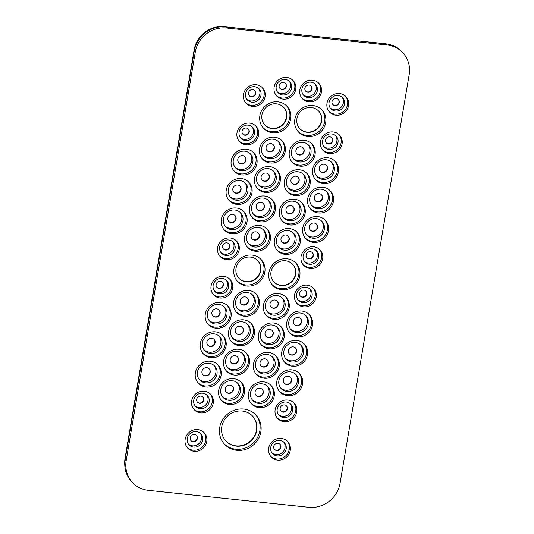 <?xml version="1.0" encoding="UTF-8"?>
<svg xmlns="http://www.w3.org/2000/svg" width="534" height="534" viewBox="0 0 534 534"><rect width="100%" height="100%" fill="white"/><g stroke="black" fill="none" stroke-linecap="round" stroke-linejoin="round"><path stroke-width="0.8" d="M386.983 44.963L226.563 28.008A27.895 26.179 137.3 0 0 195.284 52.018L126.164 460.688A27.895 26.179 137.3 0 0 132.392 482.422A27.895 26.179 137.3 0 0 148.365 490.346L308.786 507.3A27.895 26.179 137.3 0 0 340.058 483.29L409.184 74.62A27.895 26.179 137.3 0 0 402.956 52.886A27.895 26.179 137.3 0 0 386.983 44.963L385.982 43.875L225.555 26.92A27.895 26.179 137.3 0 0 194.283 50.93L125.156 459.6A27.895 26.179 137.3 0 0 131.391 481.334L132.392 482.422M284.288 361.858A13.41 12.589 137.3 0 0 291.444 365.143A13.41 12.589 137.3 0 0 304.794 358.221A13.41 12.589 137.3 0 0 303.973 343.716M255.986 373.84A13.41 12.589 137.3 0 0 263.149 377.124A13.41 12.589 137.3 0 0 276.499 370.202A13.41 12.589 137.3 0 0 275.678 355.691M279.315 391.275A13.41 12.589 137.3 0 0 286.471 394.553A13.41 12.589 137.3 0 0 299.821 387.631A13.41 12.589 137.3 0 0 299 373.126M251.013 403.25A13.41 12.589 137.3 0 0 258.176 406.534A13.41 12.589 137.3 0 0 271.519 399.612A13.41 12.589 137.3 0 0 270.698 385.101M277.186 417.942A11.267 10.573 137.3 0 0 283.107 420.618A11.267 10.573 137.3 0 0 294.294 414.858A11.267 10.573 137.3 0 0 293.707 402.709M270.691 456.336A11.267 10.573 137.3 0 0 276.619 459.006A11.267 10.573 137.3 0 0 287.799 453.253A11.267 10.573 137.3 0 0 287.212 441.097M224 443.667A21.46 20.138 137.3 0 0 235.774 449.227A21.46 20.138 137.3 0 0 257.248 437.953A21.46 20.138 137.3 0 0 255.532 414.604M187.187 447.512A11.267 10.573 137.3 0 0 193.114 450.182A11.267 10.573 137.3 0 0 204.295 444.428A11.267 10.573 137.3 0 0 203.714 432.28M193.682 409.117A11.267 10.573 137.3 0 0 199.609 411.794A11.267 10.573 137.3 0 0 210.79 406.034A11.267 10.573 137.3 0 0 210.202 393.885M221.189 400.099A13.41 12.589 137.3 0 0 228.352 403.384A13.41 12.589 137.3 0 0 241.702 396.462A13.41 12.589 137.3 0 0 240.881 381.95M197.867 382.664A13.41 12.589 137.3 0 0 205.029 385.949A13.41 12.589 137.3 0 0 218.373 379.027A13.41 12.589 137.3 0 0 217.552 364.522M226.169 370.689A13.41 12.589 137.3 0 0 233.325 373.967A13.41 12.589 137.3 0 0 246.675 367.052A13.41 12.589 137.3 0 0 245.854 352.54M202.84 353.254A13.41 12.589 137.3 0 0 210.002 356.538A13.41 12.589 137.3 0 0 223.352 349.616A13.41 12.589 137.3 0 0 222.531 335.105M213.106 294.261A11.267 10.573 137.3 0 0 219.033 296.931A11.267 10.573 137.3 0 0 230.214 291.17A11.267 10.573 137.3 0 0 229.633 279.022M207.819 323.844A13.41 12.589 137.3 0 0 214.975 327.122A13.41 12.589 137.3 0 0 228.325 320.206A13.41 12.589 137.3 0 0 227.504 305.695M236.115 311.863A13.41 12.589 137.3 0 0 243.277 315.147A13.41 12.589 137.3 0 0 256.627 308.225A13.41 12.589 137.3 0 0 255.799 293.713M231.142 341.279A13.41 12.589 137.3 0 0 238.297 344.557A13.41 12.589 137.3 0 0 251.647 337.635A13.41 12.589 137.3 0 0 250.826 323.13M260.966 344.43A13.41 12.589 137.3 0 0 268.121 347.707A13.41 12.589 137.3 0 0 281.471 340.785A13.41 12.589 137.3 0 0 280.65 326.281M265.939 315.013A13.41 12.589 137.3 0 0 273.094 318.297A13.41 12.589 137.3 0 0 286.444 311.375A13.41 12.589 137.3 0 0 285.623 296.864M289.261 332.448A13.41 12.589 137.3 0 0 296.423 335.732A13.41 12.589 137.3 0 0 309.773 328.81A13.41 12.589 137.3 0 0 308.946 314.299M296.61 303.078A11.267 10.573 137.3 0 0 302.538 305.755A11.267 10.573 137.3 0 0 313.718 299.995A11.267 10.573 137.3 0 0 313.138 287.846M303.105 264.69A11.267 10.573 137.3 0 0 309.032 267.367A11.267 10.573 137.3 0 0 320.213 261.607A11.267 10.573 137.3 0 0 319.626 249.458M305.234 238.024A13.41 12.589 137.3 0 0 312.39 241.301A13.41 12.589 137.3 0 0 325.74 234.379A13.41 12.589 137.3 0 0 324.919 219.874M310.207 208.607A13.41 12.589 137.3 0 0 317.37 211.891A13.41 12.589 137.3 0 0 330.72 204.969A13.41 12.589 137.3 0 0 329.892 190.458M281.912 220.589A13.41 12.589 137.3 0 0 289.068 223.866A13.41 12.589 137.3 0 0 302.418 216.944A13.41 12.589 137.3 0 0 301.597 202.439M272.033 284.602A16.093 15.106 137.3 0 0 280.73 288.64A16.093 15.106 137.3 0 0 296.791 280.27A16.093 15.106 137.3 0 0 295.669 262.808M276.932 249.999A13.41 12.589 137.3 0 0 284.095 253.283A13.41 12.589 137.3 0 0 297.445 246.361A13.41 12.589 137.3 0 0 296.624 231.849M237.069 280.904A16.093 15.106 137.3 0 0 245.767 284.942A16.093 15.106 137.3 0 0 261.827 276.572A16.093 15.106 137.3 0 0 260.705 259.117M219.601 255.866A11.267 10.573 137.3 0 0 225.528 258.543A11.267 10.573 137.3 0 0 236.709 252.782A11.267 10.573 137.3 0 0 236.128 240.634M247.115 246.848A13.41 12.589 137.3 0 0 254.271 250.132A13.41 12.589 137.3 0 0 267.621 243.21A13.41 12.589 137.3 0 0 266.8 228.699M223.786 229.413A13.41 12.589 137.3 0 0 230.948 232.697A13.41 12.589 137.3 0 0 244.298 225.775A13.41 12.589 137.3 0 0 243.471 211.264M245.52 102.615A11.267 10.573 137.3 0 0 251.447 105.291A11.267 10.573 137.3 0 0 262.628 99.531A11.267 10.573 137.3 0 0 262.047 87.382M239.032 141.003A11.267 10.573 137.3 0 0 244.959 143.679A11.267 10.573 137.3 0 0 256.14 137.919A11.267 10.573 137.3 0 0 255.552 125.77M233.738 170.593A13.41 12.589 137.3 0 0 240.894 173.87A13.41 12.589 137.3 0 0 254.244 166.948A13.41 12.589 137.3 0 0 253.423 152.444M228.766 200.003A13.41 12.589 137.3 0 0 235.921 203.28A13.41 12.589 137.3 0 0 249.271 196.365A13.41 12.589 137.3 0 0 248.45 181.854M252.088 217.438A13.41 12.589 137.3 0 0 259.244 220.716A13.41 12.589 137.3 0 0 272.594 213.794A13.41 12.589 137.3 0 0 271.773 199.289M257.061 188.021A13.41 12.589 137.3 0 0 264.223 191.306A13.41 12.589 137.3 0 0 277.573 184.384A13.41 12.589 137.3 0 0 276.745 169.872M262.034 158.611A13.41 12.589 137.3 0 0 269.196 161.895A13.41 12.589 137.3 0 0 282.546 154.973A13.41 12.589 137.3 0 0 281.725 140.462M262.988 127.653A16.093 15.106 137.3 0 0 271.686 131.691A16.093 15.106 137.3 0 0 287.746 123.321A16.093 15.106 137.3 0 0 286.624 105.865M276.165 95.346A11.267 10.573 137.3 0 0 282.092 98.022A11.267 10.573 137.3 0 0 293.273 92.262A11.267 10.573 137.3 0 0 292.685 80.113M301.87 98.062A11.267 10.573 137.3 0 0 307.798 100.739A11.267 10.573 137.3 0 0 318.985 94.979A11.267 10.573 137.3 0 0 318.397 82.83M297.952 131.344A16.093 15.106 137.3 0 0 306.649 135.389A16.093 15.106 137.3 0 0 322.71 127.012A16.093 15.106 137.3 0 0 321.588 109.557M291.858 161.762A13.41 12.589 137.3 0 0 299.02 165.046A13.41 12.589 137.3 0 0 312.37 158.124A13.41 12.589 137.3 0 0 311.542 143.613M286.885 191.172A13.41 12.589 137.3 0 0 294.04 194.456A13.41 12.589 137.3 0 0 307.39 187.534A13.41 12.589 137.3 0 0 306.569 173.029M315.18 179.197A13.41 12.589 137.3 0 0 322.342 182.474A13.41 12.589 137.3 0 0 335.692 175.559A13.41 12.589 137.3 0 0 334.871 161.048M322.529 149.827A11.267 10.573 137.3 0 0 328.457 152.504A11.267 10.573 137.3 0 0 339.637 146.743A11.267 10.573 137.3 0 0 339.057 134.595M329.024 111.439A11.267 10.573 137.3 0 0 334.952 114.116A11.267 10.573 137.3 0 0 346.132 108.355A11.267 10.573 137.3 0 0 345.551 96.207M402.956 52.886L401.948 51.798A27.895 26.179 137.3 0 0 385.982 43.875M292.452 366.231A13.41 12.589 137.3 0 0 305.995 358.968A13.41 12.589 137.3 0 0 304.493 344.243A13.41 12.589 137.3 0 0 286.104 344.076A13.41 12.589 137.3 0 0 284.776 362.419A13.41 12.589 137.3 0 0 292.452 366.231M264.15 378.212A13.41 12.589 137.3 0 0 277.693 370.95A13.41 12.589 137.3 0 0 276.191 356.218A13.41 12.589 137.3 0 0 257.802 356.058A13.41 12.589 137.3 0 0 256.474 374.401A13.41 12.589 137.3 0 0 264.15 378.212M287.479 395.647A13.41 12.589 137.3 0 0 301.016 388.378A13.41 12.589 137.3 0 0 299.521 373.653A13.41 12.589 137.3 0 0 281.124 373.493A13.41 12.589 137.3 0 0 279.796 391.836A13.41 12.589 137.3 0 0 287.479 395.647M259.177 407.622A13.41 12.589 137.3 0 0 272.72 400.36A13.41 12.589 137.3 0 0 271.219 385.635A13.41 12.589 137.3 0 0 252.829 385.468A13.41 12.589 137.3 0 0 251.501 403.811A13.41 12.589 137.3 0 0 259.177 407.622M284.115 421.706A11.267 10.573 137.3 0 0 295.489 415.606A11.267 10.573 137.3 0 0 294.227 403.237A11.267 10.573 137.3 0 0 278.781 403.097A11.267 10.573 137.3 0 0 277.667 418.509A11.267 10.573 137.3 0 0 284.115 421.706M277.62 460.101A11.267 10.573 -42.7 0 1 271.172 456.897A11.267 10.573 -42.7 0 1 272.287 441.491A11.267 10.573 -42.7 0 1 287.739 441.625A11.267 10.573 -42.7 0 1 288.994 454A11.267 10.573 -42.7 0 1 277.62 460.101M236.776 450.322A21.46 20.138 137.3 0 0 258.449 438.701A21.46 20.138 137.3 0 0 256.046 415.138A21.46 20.138 137.3 0 0 226.616 414.871A21.46 20.138 137.3 0 0 224.494 444.221A21.46 20.138 137.3 0 0 236.776 450.322M194.116 451.277A11.267 10.573 137.3 0 0 205.497 445.176A11.267 10.573 137.3 0 0 204.235 432.8A11.267 10.573 137.3 0 0 188.789 432.667A11.267 10.573 137.3 0 0 187.668 448.073A11.267 10.573 137.3 0 0 194.116 451.277M200.61 412.882A11.267 10.573 -42.7 0 1 194.162 409.685A11.267 10.573 -42.7 0 1 195.277 394.272A11.267 10.573 -42.7 0 1 210.73 394.412A11.267 10.573 -42.7 0 1 211.991 406.781A11.267 10.573 -42.7 0 1 200.61 412.882M229.353 404.472A13.41 12.589 -42.7 0 1 221.677 400.66A13.41 12.589 -42.7 0 1 223.005 382.317A13.41 12.589 -42.7 0 1 241.395 382.484A13.41 12.589 -42.7 0 1 242.897 397.209A13.41 12.589 -42.7 0 1 229.353 404.472M206.031 387.037A13.41 12.589 -42.7 0 1 198.354 383.225A13.41 12.589 -42.7 0 1 199.683 364.882A13.41 12.589 -42.7 0 1 218.072 365.049A13.41 12.589 -42.7 0 1 219.574 379.774A13.41 12.589 -42.7 0 1 206.031 387.037M234.333 375.062A13.41 12.589 -42.7 0 1 226.65 371.25A13.41 12.589 -42.7 0 1 227.978 352.907A13.41 12.589 -42.7 0 1 246.374 353.067A13.41 12.589 -42.7 0 1 247.869 367.799A13.41 12.589 -42.7 0 1 234.333 375.062M211.003 357.626A13.41 12.589 -42.7 0 1 203.327 353.815A13.41 12.589 -42.7 0 1 204.656 335.472A13.41 12.589 -42.7 0 1 223.045 335.632A13.41 12.589 -42.7 0 1 224.547 350.364A13.41 12.589 -42.7 0 1 211.003 357.626M220.041 298.019A11.267 10.573 137.3 0 0 231.416 291.924A11.267 10.573 137.3 0 0 230.154 279.549A11.267 10.573 137.3 0 0 214.708 279.416A11.267 10.573 137.3 0 0 213.593 294.821A11.267 10.573 137.3 0 0 220.041 298.019M215.983 328.216A13.41 12.589 -42.7 0 1 208.3 324.405A13.41 12.589 -42.7 0 1 209.628 306.062A13.41 12.589 -42.7 0 1 228.025 306.222A13.41 12.589 -42.7 0 1 229.52 320.954A13.41 12.589 -42.7 0 1 215.983 328.216M244.278 316.235A13.41 12.589 -42.7 0 1 236.602 312.423A13.41 12.589 -42.7 0 1 237.93 294.08A13.41 12.589 -42.7 0 1 256.32 294.247A13.41 12.589 -42.7 0 1 257.822 308.972A13.41 12.589 -42.7 0 1 244.278 316.235M239.305 345.645A13.41 12.589 -42.7 0 1 231.629 341.84A13.41 12.589 -42.7 0 1 232.957 323.491A13.41 12.589 -42.7 0 1 251.347 323.657A13.41 12.589 -42.7 0 1 252.849 338.382A13.41 12.589 -42.7 0 1 239.305 345.645M269.129 348.795A13.41 12.589 137.3 0 0 282.666 341.533A13.41 12.589 137.3 0 0 281.171 326.808A13.41 12.589 137.3 0 0 262.775 326.648A13.41 12.589 137.3 0 0 261.446 344.991A13.41 12.589 137.3 0 0 269.129 348.795M274.102 319.385A13.41 12.589 137.3 0 0 287.646 312.123A13.41 12.589 137.3 0 0 286.144 297.398A13.41 12.589 137.3 0 0 267.754 297.231A13.41 12.589 137.3 0 0 266.426 315.574A13.41 12.589 137.3 0 0 274.102 319.385M297.425 336.82A13.41 12.589 137.3 0 0 310.968 329.558A13.41 12.589 137.3 0 0 309.466 314.826A13.41 12.589 137.3 0 0 291.077 314.666A13.41 12.589 137.3 0 0 289.748 333.009A13.41 12.589 137.3 0 0 297.425 336.82M303.539 306.843A11.267 10.573 -42.7 0 1 297.091 303.646A11.267 10.573 -42.7 0 1 298.206 288.233A11.267 10.573 -42.7 0 1 313.658 288.373A11.267 10.573 -42.7 0 1 314.92 300.742A11.267 10.573 -42.7 0 1 303.539 306.843M310.034 268.455A11.267 10.573 137.3 0 0 321.408 262.354A11.267 10.573 137.3 0 0 320.153 249.985A11.267 10.573 137.3 0 0 304.7 249.845A11.267 10.573 137.3 0 0 303.586 265.251A11.267 10.573 137.3 0 0 310.034 268.455M313.398 242.389A13.41 12.589 -42.7 0 1 305.722 238.585A13.41 12.589 -42.7 0 1 307.05 220.235A13.41 12.589 -42.7 0 1 325.44 220.402A13.41 12.589 -42.7 0 1 326.942 235.127A13.41 12.589 -42.7 0 1 313.398 242.389M318.371 212.979A13.41 12.589 -42.7 0 1 310.695 209.168A13.41 12.589 -42.7 0 1 312.023 190.825A13.41 12.589 -42.7 0 1 330.412 190.992A13.41 12.589 -42.7 0 1 331.914 205.717A13.41 12.589 -42.7 0 1 318.371 212.979M290.075 224.961A13.41 12.589 -42.7 0 1 282.393 221.149A13.41 12.589 -42.7 0 1 283.721 202.807A13.41 12.589 -42.7 0 1 302.117 202.967A13.41 12.589 -42.7 0 1 303.612 217.698A13.41 12.589 -42.7 0 1 290.075 224.961M281.732 289.728A16.093 15.106 137.3 0 0 297.985 281.017A16.093 15.106 137.3 0 0 296.183 263.342A16.093 15.106 137.3 0 0 274.116 263.149A16.093 15.106 137.3 0 0 272.52 285.156A16.093 15.106 137.3 0 0 281.732 289.728M285.096 254.371A13.41 12.589 -42.7 0 1 277.42 250.559A13.41 12.589 -42.7 0 1 278.748 232.217A13.41 12.589 -42.7 0 1 297.138 232.377A13.41 12.589 -42.7 0 1 298.639 247.108A13.41 12.589 -42.7 0 1 285.096 254.371M246.768 286.037A16.093 15.106 -42.7 0 1 237.557 281.465A16.093 15.106 -42.7 0 1 239.152 259.451A16.093 15.106 -42.7 0 1 261.219 259.644A16.093 15.106 -42.7 0 1 263.022 277.32A16.093 15.106 -42.7 0 1 246.768 286.037M226.536 259.631A11.267 10.573 -42.7 0 1 220.081 256.433A11.267 10.573 -42.7 0 1 221.203 241.021A11.267 10.573 -42.7 0 1 236.649 241.161A11.267 10.573 -42.7 0 1 237.91 253.53A11.267 10.573 -42.7 0 1 226.536 259.631M255.279 251.22A13.41 12.589 137.3 0 0 268.816 243.958A13.41 12.589 137.3 0 0 267.32 229.226A13.41 12.589 137.3 0 0 248.924 229.066A13.41 12.589 137.3 0 0 247.596 247.409A13.41 12.589 137.3 0 0 255.279 251.22M231.95 233.785A13.41 12.589 137.3 0 0 245.493 226.523A13.41 12.589 137.3 0 0 243.991 211.798A13.41 12.589 137.3 0 0 225.602 211.631A13.41 12.589 137.3 0 0 224.273 229.974A13.41 12.589 137.3 0 0 231.95 233.785M252.455 106.379A11.267 10.573 -42.7 0 1 246.007 103.175A11.267 10.573 -42.7 0 1 247.122 87.77A11.267 10.573 -42.7 0 1 262.568 87.91A11.267 10.573 -42.7 0 1 263.829 100.279A11.267 10.573 -42.7 0 1 252.455 106.379M245.96 144.767A11.267 10.573 137.3 0 0 257.335 138.666A11.267 10.573 137.3 0 0 256.073 126.298A11.267 10.573 137.3 0 0 240.627 126.157A11.267 10.573 137.3 0 0 239.512 141.57A11.267 10.573 137.3 0 0 245.96 144.767M241.902 174.958A13.41 12.589 137.3 0 0 255.446 167.696A13.41 12.589 137.3 0 0 253.944 152.971A13.41 12.589 137.3 0 0 235.554 152.804A13.41 12.589 137.3 0 0 234.226 171.154A13.41 12.589 137.3 0 0 241.902 174.958M236.929 204.375A13.41 12.589 137.3 0 0 250.466 197.113A13.41 12.589 137.3 0 0 248.971 182.381A13.41 12.589 137.3 0 0 230.575 182.221A13.41 12.589 137.3 0 0 229.246 200.564A13.41 12.589 137.3 0 0 236.929 204.375M260.252 221.804A13.41 12.589 137.3 0 0 273.795 214.541A13.41 12.589 137.3 0 0 272.293 199.816A13.41 12.589 137.3 0 0 253.904 199.656A13.41 12.589 137.3 0 0 252.575 217.999A13.41 12.589 137.3 0 0 260.252 221.804M265.224 192.394A13.41 12.589 137.3 0 0 278.768 185.131A13.41 12.589 137.3 0 0 277.266 170.406A13.41 12.589 137.3 0 0 258.877 170.239A13.41 12.589 137.3 0 0 257.548 188.582A13.41 12.589 137.3 0 0 265.224 192.394M270.197 162.983A13.41 12.589 137.3 0 0 283.741 155.721A13.41 12.589 137.3 0 0 282.239 140.989A13.41 12.589 137.3 0 0 263.849 140.829A13.41 12.589 137.3 0 0 262.521 159.172A13.41 12.589 137.3 0 0 270.197 162.983M272.694 132.786A16.093 15.106 137.3 0 0 288.941 124.068A16.093 15.106 137.3 0 0 287.138 106.393A16.093 15.106 137.3 0 0 265.071 106.199A16.093 15.106 137.3 0 0 263.476 128.213A16.093 15.106 137.3 0 0 272.694 132.786M283.093 99.11A11.267 10.573 -42.7 0 1 276.645 95.913A11.267 10.573 -42.7 0 1 277.76 80.5A11.267 10.573 -42.7 0 1 293.213 80.641A11.267 10.573 -42.7 0 1 294.474 93.009A11.267 10.573 -42.7 0 1 283.093 99.11M308.806 101.827A11.267 10.573 137.3 0 0 320.18 95.726A11.267 10.573 137.3 0 0 318.918 83.357A11.267 10.573 137.3 0 0 303.472 83.217A11.267 10.573 137.3 0 0 302.357 98.63A11.267 10.573 137.3 0 0 308.806 101.827M307.657 136.477A16.093 15.106 -42.7 0 1 298.439 131.905A16.093 15.106 -42.7 0 1 300.035 109.891A16.093 15.106 -42.7 0 1 322.102 110.091A16.093 15.106 -42.7 0 1 323.904 127.76A16.093 15.106 -42.7 0 1 307.657 136.477M300.021 166.134A13.41 12.589 -42.7 0 1 292.345 162.323A13.41 12.589 -42.7 0 1 293.673 143.98A13.41 12.589 -42.7 0 1 312.063 144.147A13.41 12.589 -42.7 0 1 313.565 158.872A13.41 12.589 -42.7 0 1 300.021 166.134M295.048 195.544A13.41 12.589 -42.7 0 1 287.372 191.733A13.41 12.589 -42.7 0 1 288.7 173.39A13.41 12.589 -42.7 0 1 307.09 173.557A13.41 12.589 -42.7 0 1 308.592 188.282A13.41 12.589 -42.7 0 1 295.048 195.544M323.344 183.569A13.41 12.589 -42.7 0 1 315.667 179.758A13.41 12.589 -42.7 0 1 316.996 161.415A13.41 12.589 -42.7 0 1 335.385 161.575A13.41 12.589 -42.7 0 1 336.887 176.307A13.41 12.589 -42.7 0 1 323.344 183.569M329.465 153.592A11.267 10.573 -42.7 0 1 323.01 150.394A11.267 10.573 -42.7 0 1 324.131 134.982A11.267 10.573 -42.7 0 1 339.577 135.122A11.267 10.573 -42.7 0 1 340.839 147.491A11.267 10.573 -42.7 0 1 329.465 153.592M335.953 115.204A11.267 10.573 137.3 0 0 347.334 109.103A11.267 10.573 137.3 0 0 346.072 96.727A11.267 10.573 137.3 0 0 330.626 96.594A11.267 10.573 137.3 0 0 329.505 112A11.267 10.573 137.3 0 0 335.953 115.204M199.676 403.317A3.758 3.524 -42.7 0 1 197.106 398.13A3.758 3.524 -42.7 0 1 203.047 397.162A3.758 3.524 -42.7 0 1 199.676 403.317M202.92 397.029A3.758 3.524 -42.7 0 1 197.4 402.109M205.356 375.923A4.292 4.025 -42.7 0 1 202.419 369.989A4.292 4.025 -42.7 0 1 209.208 368.887A4.292 4.025 -42.7 0 1 205.356 375.923M209.081 368.754A4.292 4.025 -42.7 0 1 202.773 374.568M210.329 346.513A4.292 4.025 -42.7 0 1 207.392 340.579A4.292 4.025 -42.7 0 1 214.181 339.477A4.292 4.025 -42.7 0 1 210.329 346.513M214.054 339.344A4.292 4.025 -42.7 0 1 207.753 345.151M215.302 317.096A4.292 4.025 -42.7 0 1 212.365 311.168A4.292 4.025 -42.7 0 1 219.16 310.06A4.292 4.025 -42.7 0 1 215.302 317.096M219.027 309.927A4.292 4.025 -42.7 0 1 212.726 315.741M225.595 250.066A3.758 3.524 -42.7 0 1 223.025 244.872A3.758 3.524 -42.7 0 1 228.966 243.904A3.758 3.524 -42.7 0 1 225.595 250.066M228.839 243.778A3.758 3.524 -42.7 0 1 223.325 248.857M251.514 96.814A3.758 3.524 -42.7 0 1 248.944 91.621A3.758 3.524 -42.7 0 1 254.885 90.653A3.758 3.524 -42.7 0 1 251.514 96.814M254.758 90.52A3.758 3.524 -42.7 0 1 249.244 95.606M282.159 89.545A3.758 3.524 -42.7 0 1 279.589 84.352A3.758 3.524 -42.7 0 1 285.53 83.391A3.758 3.524 -42.7 0 1 282.159 89.545M285.403 83.257A3.758 3.524 -42.7 0 1 279.889 88.337M243.604 305.121A4.292 4.025 -42.7 0 1 240.667 299.187A4.292 4.025 -42.7 0 1 247.456 298.085A4.292 4.025 -42.7 0 1 243.604 305.121M247.329 297.952A4.292 4.025 -42.7 0 1 241.021 303.759M238.631 334.531A4.292 4.025 -42.7 0 1 235.694 328.604A4.292 4.025 -42.7 0 1 242.483 327.496A4.292 4.025 -42.7 0 1 238.631 334.531M242.356 327.362A4.292 4.025 -42.7 0 1 236.048 333.176M233.652 363.948A4.292 4.025 -42.7 0 1 230.715 358.014A4.292 4.025 -42.7 0 1 237.51 356.906A4.292 4.025 -42.7 0 1 233.652 363.948M237.376 356.772A4.292 4.025 -42.7 0 1 231.075 362.586M228.679 393.358A4.292 4.025 -42.7 0 1 225.742 387.424A4.292 4.025 -42.7 0 1 232.53 386.322A4.292 4.025 -42.7 0 1 228.679 393.358M232.403 386.189A4.292 4.025 -42.7 0 1 226.102 391.996M289.395 213.84A4.292 4.025 -42.7 0 1 286.458 207.913A4.292 4.025 -42.7 0 1 293.253 206.805A4.292 4.025 -42.7 0 1 289.395 213.84M293.119 206.671A4.292 4.025 -42.7 0 1 286.818 212.485M284.422 243.257A4.292 4.025 -42.7 0 1 281.485 237.323A4.292 4.025 -42.7 0 1 288.273 236.222A4.292 4.025 -42.7 0 1 284.422 243.257M288.146 236.088A4.292 4.025 -42.7 0 1 281.845 241.895M294.374 184.43A4.292 4.025 -42.7 0 1 291.437 178.496A4.292 4.025 -42.7 0 1 298.226 177.395A4.292 4.025 -42.7 0 1 294.374 184.43M298.099 177.261A4.292 4.025 -42.7 0 1 291.791 183.075M299.347 155.02A4.292 4.025 -42.7 0 1 296.41 149.086A4.292 4.025 -42.7 0 1 303.199 147.985A4.292 4.025 -42.7 0 1 299.347 155.02M303.072 147.851A4.292 4.025 -42.7 0 1 296.764 153.658M328.523 144.026A3.758 3.524 -42.7 0 1 325.954 138.833A3.758 3.524 -42.7 0 1 331.894 137.872A3.758 3.524 -42.7 0 1 328.523 144.026M331.768 137.739A3.758 3.524 -42.7 0 1 326.254 142.818M322.669 172.455A4.292 4.025 -42.7 0 1 319.733 166.521A4.292 4.025 -42.7 0 1 326.521 165.413A4.292 4.025 -42.7 0 1 322.669 172.455M326.394 165.28A4.292 4.025 -42.7 0 1 320.093 171.094M317.697 201.865A4.292 4.025 -42.7 0 1 314.76 195.931A4.292 4.025 -42.7 0 1 321.548 194.83A4.292 4.025 -42.7 0 1 317.697 201.865M321.421 194.696A4.292 4.025 -42.7 0 1 315.113 200.504M312.724 231.275A4.292 4.025 -42.7 0 1 309.787 225.348A4.292 4.025 -42.7 0 1 316.575 224.24A4.292 4.025 -42.7 0 1 312.724 231.275M316.448 224.106A4.292 4.025 -42.7 0 1 310.141 229.92M302.604 297.278A3.758 3.524 -42.7 0 1 300.035 292.091A3.758 3.524 -42.7 0 1 305.975 291.123A3.758 3.524 -42.7 0 1 302.604 297.278M305.849 290.99A3.758 3.524 -42.7 0 1 300.335 296.07M276.685 450.529A3.758 3.524 -42.7 0 1 274.116 445.343A3.758 3.524 -42.7 0 1 280.056 444.375A3.758 3.524 -42.7 0 1 276.685 450.529M279.923 444.241A3.758 3.524 -42.7 0 1 274.409 449.328M258.503 396.508A4.292 4.025 -42.7 0 1 255.566 390.574A4.292 4.025 -42.7 0 1 262.354 389.473A4.292 4.025 -42.7 0 1 258.503 396.508M263.476 367.098A4.292 4.025 -42.7 0 1 260.539 361.164A4.292 4.025 -42.7 0 1 267.327 360.056A4.292 4.025 -42.7 0 1 263.476 367.098M273.428 308.272A4.292 4.025 -42.7 0 1 270.491 302.337A4.292 4.025 -42.7 0 1 277.279 301.236A4.292 4.025 -42.7 0 1 273.428 308.272M291.778 355.117A4.292 4.025 -42.7 0 1 288.841 349.183A4.292 4.025 -42.7 0 1 295.629 348.081A4.292 4.025 -42.7 0 1 291.778 355.117M269.523 151.87A4.292 4.025 -42.7 0 1 266.586 145.936A4.292 4.025 -42.7 0 1 273.375 144.834A4.292 4.025 -42.7 0 1 269.523 151.87M259.577 210.69A4.292 4.025 -42.7 0 1 256.64 204.762A4.292 4.025 -42.7 0 1 263.429 203.654A4.292 4.025 -42.7 0 1 259.577 210.69M241.228 163.845A4.292 4.025 -42.7 0 1 238.291 157.917A4.292 4.025 -42.7 0 1 245.079 156.809A4.292 4.025 -42.7 0 1 241.228 163.845M231.275 222.671A4.292 4.025 -42.7 0 1 228.338 216.737A4.292 4.025 -42.7 0 1 235.127 215.636A4.292 4.025 -42.7 0 1 231.275 222.671M245.026 135.202A3.758 3.524 -42.7 0 1 242.456 130.016A3.758 3.524 -42.7 0 1 248.397 129.048A3.758 3.524 -42.7 0 1 245.026 135.202M193.181 441.711A3.758 3.524 -42.7 0 1 190.611 436.518A3.758 3.524 -42.7 0 1 196.552 435.55A3.758 3.524 -42.7 0 1 193.181 441.711M335.018 105.639A3.758 3.524 -42.7 0 1 332.448 100.445A3.758 3.524 -42.7 0 1 338.389 99.478A3.758 3.524 -42.7 0 1 335.018 105.639M307.864 92.262A3.758 3.524 -42.7 0 1 305.294 87.069A3.758 3.524 -42.7 0 1 311.242 86.108A3.758 3.524 -42.7 0 1 307.864 92.262M309.099 258.89A3.758 3.524 -42.7 0 1 306.529 253.697A3.758 3.524 -42.7 0 1 312.47 252.729A3.758 3.524 -42.7 0 1 309.099 258.89M236.248 193.261A4.292 4.025 -42.7 0 1 233.311 187.327A4.292 4.025 -42.7 0 1 240.106 186.219A4.292 4.025 -42.7 0 1 236.248 193.261M254.598 240.106A4.292 4.025 -42.7 0 1 251.661 234.172A4.292 4.025 -42.7 0 1 258.456 233.064A4.292 4.025 -42.7 0 1 254.598 240.106M264.55 181.28A4.292 4.025 -42.7 0 1 261.613 175.346A4.292 4.025 -42.7 0 1 268.402 174.244A4.292 4.025 -42.7 0 1 264.55 181.28M219.1 288.453A3.758 3.524 -42.7 0 1 216.53 283.267A3.758 3.524 -42.7 0 1 222.471 282.299A3.758 3.524 -42.7 0 1 219.1 288.453M296.75 325.707A4.292 4.025 -42.7 0 1 293.813 319.773A4.292 4.025 -42.7 0 1 300.602 318.671A4.292 4.025 -42.7 0 1 296.75 325.707M286.798 384.527A4.292 4.025 -42.7 0 1 283.861 378.599A4.292 4.025 -42.7 0 1 290.656 377.491A4.292 4.025 -42.7 0 1 286.798 384.527M268.448 337.682A4.292 4.025 -42.7 0 1 265.511 331.754A4.292 4.025 -42.7 0 1 272.307 330.646A4.292 4.025 -42.7 0 1 268.448 337.682M283.174 412.141A3.758 3.524 -42.7 0 1 280.604 406.948A3.758 3.524 -42.7 0 1 286.551 405.987A3.758 3.524 -42.7 0 1 283.174 412.141M255.919 395.147A4.292 4.025 137.3 0 0 262.227 389.339M280.904 410.933A3.758 3.524 137.3 0 0 286.418 405.853M260.899 365.737A4.292 4.025 137.3 0 0 267.2 359.929M265.872 336.327A4.292 4.025 137.3 0 0 272.173 330.513M270.845 306.916A4.292 4.025 137.3 0 0 277.153 301.103M284.221 383.172A4.292 4.025 137.3 0 0 290.523 377.358M289.194 353.762A4.292 4.025 137.3 0 0 295.502 347.948M294.167 324.345A4.292 4.025 137.3 0 0 300.475 318.538M216.831 287.252A3.758 3.524 137.3 0 0 222.344 282.166M266.947 150.508A4.292 4.025 137.3 0 0 273.248 144.701M261.967 179.925A4.292 4.025 137.3 0 0 268.275 174.111M256.994 209.335A4.292 4.025 137.3 0 0 263.302 203.521M252.021 238.745A4.292 4.025 137.3 0 0 258.322 232.937M238.645 162.49A4.292 4.025 137.3 0 0 244.952 156.676M233.672 191.9A4.292 4.025 137.3 0 0 239.973 186.086M228.699 221.31A4.292 4.025 137.3 0 0 235 215.502M306.823 257.682A3.758 3.524 137.3 0 0 312.343 252.595M242.75 133.994A3.758 3.524 137.3 0 0 248.263 128.914M190.912 440.503A3.758 3.524 137.3 0 0 196.425 435.417M332.749 104.43A3.758 3.524 137.3 0 0 338.262 99.344M305.595 91.054A3.758 3.524 137.3 0 0 311.108 85.974M386.803 43.975A26.82 25.171 137.3 0 0 384.647 43.655L224.227 26.7A26.82 25.171 137.3 0 0 194.156 49.782L125.029 458.459A26.82 25.171 137.3 0 0 124.816 465.601M290.563 329.084A10.193 9.565 137.3 0 0 295.789 331.38A10.193 9.565 137.3 0 0 305.855 326.254A10.193 9.565 137.3 0 0 305.488 315.32M285.59 358.494A10.193 9.565 137.3 0 0 290.816 360.79A10.193 9.565 137.3 0 0 300.882 355.664A10.193 9.565 137.3 0 0 300.515 344.737M280.61 387.911A10.193 9.565 137.3 0 0 285.844 390.207A10.193 9.565 137.3 0 0 295.909 385.081A10.193 9.565 137.3 0 0 295.542 374.147M252.315 399.886A10.193 9.565 137.3 0 0 257.542 402.182A10.193 9.565 137.3 0 0 267.607 397.056A10.193 9.565 137.3 0 0 267.24 386.129M257.288 370.476A10.193 9.565 137.3 0 0 262.514 372.772A10.193 9.565 137.3 0 0 272.58 367.646A10.193 9.565 137.3 0 0 272.213 356.712M262.261 341.066A10.193 9.565 137.3 0 0 267.494 343.362A10.193 9.565 137.3 0 0 277.56 338.229A10.193 9.565 137.3 0 0 277.193 327.302M267.24 311.649A10.193 9.565 137.3 0 0 272.467 313.945A10.193 9.565 137.3 0 0 282.533 308.819A10.193 9.565 137.3 0 0 282.166 297.892M237.416 308.498A10.193 9.565 137.3 0 0 242.643 310.795A10.193 9.565 137.3 0 0 252.709 305.668A10.193 9.565 137.3 0 0 252.342 294.741M232.444 337.915A10.193 9.565 137.3 0 0 237.67 340.211A10.193 9.565 137.3 0 0 247.736 335.078A10.193 9.565 137.3 0 0 247.369 324.151M227.464 367.325A10.193 9.565 137.3 0 0 232.691 369.621A10.193 9.565 137.3 0 0 242.763 364.495A10.193 9.565 137.3 0 0 242.396 353.561M222.491 396.735A10.193 9.565 137.3 0 0 227.718 399.031A10.193 9.565 137.3 0 0 237.784 393.905A10.193 9.565 137.3 0 0 237.416 382.971M199.169 379.3A10.193 9.565 137.3 0 0 204.395 381.596A10.193 9.565 137.3 0 0 214.461 376.47A10.193 9.565 137.3 0 0 214.094 365.543M204.142 349.89A10.193 9.565 137.3 0 0 209.368 352.186A10.193 9.565 137.3 0 0 219.434 347.06A10.193 9.565 137.3 0 0 219.067 336.126M209.114 320.48A10.193 9.565 137.3 0 0 214.341 322.776A10.193 9.565 137.3 0 0 224.413 317.65A10.193 9.565 137.3 0 0 224.046 306.716M225.088 226.049A10.193 9.565 137.3 0 0 230.314 228.345A10.193 9.565 137.3 0 0 240.38 223.219A10.193 9.565 137.3 0 0 240.013 212.285M230.061 196.639A10.193 9.565 137.3 0 0 235.287 198.935A10.193 9.565 137.3 0 0 245.36 193.809A10.193 9.565 137.3 0 0 244.993 182.875M235.04 167.229A10.193 9.565 137.3 0 0 240.267 169.525A10.193 9.565 137.3 0 0 250.333 164.392A10.193 9.565 137.3 0 0 249.965 153.465M263.335 155.247A10.193 9.565 137.3 0 0 268.562 157.543A10.193 9.565 137.3 0 0 278.628 152.417A10.193 9.565 137.3 0 0 278.261 141.483M258.363 184.657A10.193 9.565 137.3 0 0 263.589 186.953A10.193 9.565 137.3 0 0 273.655 181.827A10.193 9.565 137.3 0 0 273.288 170.9M253.39 214.074A10.193 9.565 137.3 0 0 258.616 216.37A10.193 9.565 137.3 0 0 268.682 211.237A10.193 9.565 137.3 0 0 268.315 200.31M248.41 243.484A10.193 9.565 137.3 0 0 253.637 245.78A10.193 9.565 137.3 0 0 263.709 240.654A10.193 9.565 137.3 0 0 263.342 229.72M278.234 246.635A10.193 9.565 137.3 0 0 283.461 248.931A10.193 9.565 137.3 0 0 293.526 243.804A10.193 9.565 137.3 0 0 293.159 232.871M283.207 217.225A10.193 9.565 137.3 0 0 288.433 219.521A10.193 9.565 137.3 0 0 298.506 214.394A10.193 9.565 137.3 0 0 298.139 203.461M288.186 187.808A10.193 9.565 137.3 0 0 293.413 190.104A10.193 9.565 137.3 0 0 303.479 184.978A10.193 9.565 137.3 0 0 303.112 174.051M306.536 234.653A10.193 9.565 137.3 0 0 311.763 236.956A10.193 9.565 137.3 0 0 321.828 231.823A10.193 9.565 137.3 0 0 321.461 220.896M311.509 205.243A10.193 9.565 137.3 0 0 316.735 207.539A10.193 9.565 137.3 0 0 326.801 202.413A10.193 9.565 137.3 0 0 326.434 191.479M316.482 175.833A10.193 9.565 137.3 0 0 321.708 178.129A10.193 9.565 137.3 0 0 331.781 173.003A10.193 9.565 137.3 0 0 331.407 162.069M293.159 158.398A10.193 9.565 137.3 0 0 298.386 160.694A10.193 9.565 137.3 0 0 308.452 155.568A10.193 9.565 137.3 0 0 308.085 144.634M194.983 405.753A8.043 7.549 137.3 0 0 198.975 407.449A8.043 7.549 137.3 0 0 206.872 403.477A8.043 7.549 137.3 0 0 206.738 394.913M188.489 444.141A8.043 7.549 137.3 0 0 192.48 445.837A8.043 7.549 137.3 0 0 200.383 441.872A8.043 7.549 137.3 0 0 200.25 433.301M271.993 452.966A8.043 7.549 137.3 0 0 275.985 454.661A8.043 7.549 137.3 0 0 283.881 450.696A8.043 7.549 137.3 0 0 283.748 442.125M278.488 414.578A8.043 7.549 137.3 0 0 282.479 416.266A8.043 7.549 137.3 0 0 290.376 412.301A8.043 7.549 137.3 0 0 290.242 403.737M297.912 299.714A8.043 7.549 137.3 0 0 301.904 301.41A8.043 7.549 137.3 0 0 309.807 297.438A8.043 7.549 137.3 0 0 309.673 288.874M214.414 290.89A8.043 7.549 137.3 0 0 218.406 292.585A8.043 7.549 137.3 0 0 226.303 288.614A8.043 7.549 137.3 0 0 226.169 280.05M220.902 252.502A8.043 7.549 137.3 0 0 224.894 254.191A8.043 7.549 137.3 0 0 232.797 250.226A8.043 7.549 137.3 0 0 232.664 241.662M304.407 261.32A8.043 7.549 137.3 0 0 308.398 263.015A8.043 7.549 137.3 0 0 316.295 259.05A8.043 7.549 137.3 0 0 316.161 250.486M240.333 137.638A8.043 7.549 137.3 0 0 244.325 139.334A8.043 7.549 137.3 0 0 252.222 135.362A8.043 7.549 137.3 0 0 252.088 126.798M323.838 146.463A8.043 7.549 137.3 0 0 327.829 148.152A8.043 7.549 137.3 0 0 335.726 144.187A8.043 7.549 137.3 0 0 335.592 135.623M246.828 99.244A8.043 7.549 137.3 0 0 250.82 100.939A8.043 7.549 137.3 0 0 258.716 96.974A8.043 7.549 137.3 0 0 258.583 88.41M277.466 91.982A8.043 7.549 137.3 0 0 281.458 93.677A8.043 7.549 137.3 0 0 289.361 89.705A8.043 7.549 137.3 0 0 289.228 81.141M303.178 94.698A8.043 7.549 137.3 0 0 307.17 96.387A8.043 7.549 137.3 0 0 315.067 92.422A8.043 7.549 137.3 0 0 314.933 83.858M330.326 108.068A8.043 7.549 137.3 0 0 334.317 109.764A8.043 7.549 137.3 0 0 342.221 105.799A8.043 7.549 137.3 0 0 342.087 97.228M236.295 446.137A18.236 17.115 -42.7 0 1 225.855 440.95A18.236 17.115 -42.7 0 1 227.664 416.006A18.236 17.115 -42.7 0 1 252.675 416.226A18.236 17.115 -42.7 0 1 254.718 436.258A18.236 17.115 -42.7 0 1 236.295 446.137M281.251 285.543A12.876 12.082 -42.7 0 1 273.882 281.885A12.876 12.082 -42.7 0 1 275.157 264.277A12.876 12.082 -42.7 0 1 292.812 264.437A12.876 12.082 -42.7 0 1 294.254 278.574A12.876 12.082 -42.7 0 1 281.251 285.543M246.287 281.852A12.876 12.082 -42.7 0 1 238.918 278.194A12.876 12.082 -42.7 0 1 240.193 260.585A12.876 12.082 -42.7 0 1 257.849 260.739A12.876 12.082 -42.7 0 1 259.29 274.877A12.876 12.082 -42.7 0 1 246.287 281.852M272.213 128.594A12.876 12.082 -42.7 0 1 264.837 124.943A12.876 12.082 -42.7 0 1 266.112 107.327A12.876 12.082 -42.7 0 1 283.768 107.488A12.876 12.082 -42.7 0 1 285.209 121.625A12.876 12.082 -42.7 0 1 272.213 128.594M307.177 132.292A12.876 12.082 -42.7 0 1 299.801 128.634A12.876 12.082 -42.7 0 1 301.076 111.025A12.876 12.082 -42.7 0 1 318.731 111.179A12.876 12.082 -42.7 0 1 320.173 125.316A12.876 12.082 -42.7 0 1 307.177 132.292M296.944 332.635A10.193 9.565 -42.7 0 1 291.11 329.738A10.193 9.565 -42.7 0 1 292.118 315.794A10.193 9.565 -42.7 0 1 306.095 315.921A10.193 9.565 -42.7 0 1 307.237 327.115A10.193 9.565 -42.7 0 1 296.944 332.635M291.971 362.045A10.193 9.565 -42.7 0 1 286.137 359.148A10.193 9.565 -42.7 0 1 287.145 345.211A10.193 9.565 -42.7 0 1 301.123 345.331A10.193 9.565 -42.7 0 1 302.264 356.525A10.193 9.565 -42.7 0 1 291.971 362.045M286.998 391.455A10.193 9.565 -42.7 0 1 281.158 388.565A10.193 9.565 -42.7 0 1 282.172 374.621A10.193 9.565 -42.7 0 1 296.15 374.748A10.193 9.565 -42.7 0 1 297.291 385.942A10.193 9.565 -42.7 0 1 286.998 391.455M258.696 403.437A10.193 9.565 -42.7 0 1 252.862 400.54A10.193 9.565 -42.7 0 1 253.87 386.603A10.193 9.565 -42.7 0 1 267.848 386.723A10.193 9.565 -42.7 0 1 268.989 397.917A10.193 9.565 -42.7 0 1 258.696 403.437M263.669 374.027A10.193 9.565 -42.7 0 1 257.835 371.13A10.193 9.565 -42.7 0 1 258.843 357.186A10.193 9.565 -42.7 0 1 272.821 357.313A10.193 9.565 -42.7 0 1 273.962 368.507A10.193 9.565 -42.7 0 1 263.669 374.027M268.649 344.61A10.193 9.565 -42.7 0 1 262.808 341.72A10.193 9.565 -42.7 0 1 263.823 327.776A10.193 9.565 -42.7 0 1 277.8 327.903A10.193 9.565 -42.7 0 1 278.942 339.097A10.193 9.565 -42.7 0 1 268.649 344.61M273.622 315.2A10.193 9.565 -42.7 0 1 267.788 312.303A10.193 9.565 -42.7 0 1 268.796 298.366A10.193 9.565 -42.7 0 1 282.773 298.486A10.193 9.565 -42.7 0 1 283.914 309.68A10.193 9.565 -42.7 0 1 273.622 315.2M243.798 312.05A10.193 9.565 -42.7 0 1 237.964 309.153A10.193 9.565 -42.7 0 1 238.972 295.215A10.193 9.565 -42.7 0 1 252.949 295.335A10.193 9.565 -42.7 0 1 254.091 306.529A10.193 9.565 -42.7 0 1 243.798 312.05M238.825 341.46A10.193 9.565 -42.7 0 1 232.991 338.569A10.193 9.565 -42.7 0 1 233.999 324.625A10.193 9.565 -42.7 0 1 247.976 324.752A10.193 9.565 -42.7 0 1 249.118 335.939A10.193 9.565 -42.7 0 1 238.825 341.46M233.852 370.876A10.193 9.565 -42.7 0 1 228.011 367.979A10.193 9.565 -42.7 0 1 229.026 354.035A10.193 9.565 -42.7 0 1 243.003 354.162A10.193 9.565 -42.7 0 1 244.138 365.356A10.193 9.565 -42.7 0 1 233.852 370.876M228.872 400.286A10.193 9.565 -42.7 0 1 223.038 397.389A10.193 9.565 -42.7 0 1 224.046 383.452A10.193 9.565 -42.7 0 1 238.024 383.572A10.193 9.565 -42.7 0 1 239.165 394.766A10.193 9.565 -42.7 0 1 228.872 400.286M205.55 382.851A10.193 9.565 -42.7 0 1 199.716 379.954A10.193 9.565 -42.7 0 1 200.724 366.017A10.193 9.565 -42.7 0 1 214.701 366.137A10.193 9.565 -42.7 0 1 215.843 377.331A10.193 9.565 -42.7 0 1 205.55 382.851M210.523 353.441A10.193 9.565 -42.7 0 1 204.689 350.544A10.193 9.565 -42.7 0 1 205.697 336.6A10.193 9.565 -42.7 0 1 219.674 336.727A10.193 9.565 -42.7 0 1 220.816 347.921A10.193 9.565 -42.7 0 1 210.523 353.441M215.502 324.031A10.193 9.565 -42.7 0 1 209.662 321.134A10.193 9.565 -42.7 0 1 210.676 307.19A10.193 9.565 -42.7 0 1 224.654 307.317A10.193 9.565 -42.7 0 1 225.789 318.511A10.193 9.565 -42.7 0 1 215.502 324.031M231.469 229.6A10.193 9.565 -42.7 0 1 225.635 226.703A10.193 9.565 -42.7 0 1 226.643 212.766A10.193 9.565 -42.7 0 1 240.62 212.886A10.193 9.565 -42.7 0 1 241.762 224.08A10.193 9.565 -42.7 0 1 231.469 229.6M236.449 200.19A10.193 9.565 -42.7 0 1 230.608 197.293A10.193 9.565 -42.7 0 1 231.623 183.349A10.193 9.565 -42.7 0 1 245.6 183.476A10.193 9.565 -42.7 0 1 246.735 194.67A10.193 9.565 -42.7 0 1 236.449 200.19M241.421 170.773A10.193 9.565 -42.7 0 1 235.587 167.883A10.193 9.565 -42.7 0 1 236.595 153.939A10.193 9.565 -42.7 0 1 250.573 154.066A10.193 9.565 -42.7 0 1 251.714 165.253A10.193 9.565 -42.7 0 1 241.421 170.773M269.717 158.798A10.193 9.565 -42.7 0 1 263.883 155.901A10.193 9.565 -42.7 0 1 264.891 141.957A10.193 9.565 -42.7 0 1 278.868 142.084A10.193 9.565 -42.7 0 1 280.01 153.278A10.193 9.565 -42.7 0 1 269.717 158.798M264.744 188.208A10.193 9.565 -42.7 0 1 258.91 185.311A10.193 9.565 -42.7 0 1 259.918 171.374A10.193 9.565 -42.7 0 1 273.895 171.494A10.193 9.565 -42.7 0 1 275.037 182.688A10.193 9.565 -42.7 0 1 264.744 188.208M259.771 217.618A10.193 9.565 -42.7 0 1 253.937 214.728A10.193 9.565 -42.7 0 1 254.945 200.784A10.193 9.565 -42.7 0 1 268.922 200.911A10.193 9.565 -42.7 0 1 270.064 212.105A10.193 9.565 -42.7 0 1 259.771 217.618M254.798 247.035A10.193 9.565 -42.7 0 1 248.957 244.138A10.193 9.565 -42.7 0 1 249.972 230.194A10.193 9.565 -42.7 0 1 263.95 230.321A10.193 9.565 -42.7 0 1 265.084 241.515A10.193 9.565 -42.7 0 1 254.798 247.035M284.615 250.186A10.193 9.565 -42.7 0 1 278.781 247.289A10.193 9.565 -42.7 0 1 279.789 233.345A10.193 9.565 -42.7 0 1 293.767 233.471A10.193 9.565 -42.7 0 1 294.908 244.665A10.193 9.565 -42.7 0 1 284.615 250.186M289.595 220.776A10.193 9.565 -42.7 0 1 283.754 217.879A10.193 9.565 -42.7 0 1 284.769 203.935A10.193 9.565 -42.7 0 1 298.746 204.061A10.193 9.565 -42.7 0 1 299.881 215.255A10.193 9.565 -42.7 0 1 289.595 220.776M294.568 191.359A10.193 9.565 -42.7 0 1 288.734 188.462A10.193 9.565 -42.7 0 1 289.742 174.525A10.193 9.565 -42.7 0 1 303.719 174.645A10.193 9.565 -42.7 0 1 304.861 185.839A10.193 9.565 -42.7 0 1 294.568 191.359M312.917 238.204A10.193 9.565 -42.7 0 1 307.083 235.307A10.193 9.565 -42.7 0 1 308.091 221.37A10.193 9.565 -42.7 0 1 322.069 221.497A10.193 9.565 -42.7 0 1 323.21 232.684A10.193 9.565 -42.7 0 1 312.917 238.204M317.89 208.794A10.193 9.565 -42.7 0 1 312.056 205.897A10.193 9.565 -42.7 0 1 313.064 191.96A10.193 9.565 -42.7 0 1 327.042 192.08A10.193 9.565 -42.7 0 1 328.183 203.274A10.193 9.565 -42.7 0 1 317.89 208.794M322.863 179.384A10.193 9.565 -42.7 0 1 317.029 176.487A10.193 9.565 -42.7 0 1 318.037 162.543A10.193 9.565 -42.7 0 1 332.014 162.67A10.193 9.565 -42.7 0 1 333.156 173.864A10.193 9.565 -42.7 0 1 322.863 179.384M299.541 161.949A10.193 9.565 -42.7 0 1 293.707 159.052A10.193 9.565 -42.7 0 1 294.715 145.114A10.193 9.565 -42.7 0 1 308.692 145.235A10.193 9.565 -42.7 0 1 309.833 156.429A10.193 9.565 -42.7 0 1 299.541 161.949M200.13 408.697A8.043 7.549 -42.7 0 1 195.524 406.414A8.043 7.549 -42.7 0 1 196.325 395.407A8.043 7.549 -42.7 0 1 207.359 395.507A8.043 7.549 -42.7 0 1 208.26 404.338A8.043 7.549 -42.7 0 1 200.13 408.697M193.635 447.091A8.043 7.549 -42.7 0 1 189.029 444.802A8.043 7.549 -42.7 0 1 189.83 433.795A8.043 7.549 -42.7 0 1 200.864 433.895A8.043 7.549 -42.7 0 1 201.765 442.733A8.043 7.549 -42.7 0 1 193.635 447.091M277.139 455.916A8.043 7.549 -42.7 0 1 272.534 453.626A8.043 7.549 -42.7 0 1 273.328 442.619A8.043 7.549 -42.7 0 1 284.368 442.719A8.043 7.549 -42.7 0 1 285.263 451.557A8.043 7.549 -42.7 0 1 277.139 455.916M283.634 417.521A8.043 7.549 -42.7 0 1 279.028 415.238A8.043 7.549 -42.7 0 1 279.823 404.231A8.043 7.549 -42.7 0 1 290.856 404.325A8.043 7.549 -42.7 0 1 291.758 413.162A8.043 7.549 -42.7 0 1 283.634 417.521M303.058 302.658A8.043 7.549 -42.7 0 1 298.453 300.375A8.043 7.549 -42.7 0 1 299.254 289.368A8.043 7.549 -42.7 0 1 310.287 289.468A8.043 7.549 -42.7 0 1 311.188 298.306A8.043 7.549 -42.7 0 1 303.058 302.658M219.561 293.833A8.043 7.549 -42.7 0 1 214.955 291.551A8.043 7.549 -42.7 0 1 215.749 280.544A8.043 7.549 -42.7 0 1 226.783 280.644A8.043 7.549 -42.7 0 1 227.684 289.481A8.043 7.549 -42.7 0 1 219.561 293.833M226.056 255.446A8.043 7.549 -42.7 0 1 221.443 253.163A8.043 7.549 -42.7 0 1 222.244 242.156A8.043 7.549 -42.7 0 1 233.278 242.249A8.043 7.549 -42.7 0 1 234.179 251.087A8.043 7.549 -42.7 0 1 226.056 255.446M309.553 264.27A8.043 7.549 -42.7 0 1 304.947 261.98A8.043 7.549 -42.7 0 1 305.742 250.98A8.043 7.549 -42.7 0 1 316.782 251.073A8.043 7.549 -42.7 0 1 317.683 259.911A8.043 7.549 -42.7 0 1 309.553 264.27M245.48 140.582A8.043 7.549 -42.7 0 1 240.874 138.299A8.043 7.549 -42.7 0 1 241.668 127.292A8.043 7.549 -42.7 0 1 252.702 127.392A8.043 7.549 -42.7 0 1 253.603 136.223A8.043 7.549 -42.7 0 1 245.48 140.582M328.984 149.407A8.043 7.549 -42.7 0 1 324.378 147.124A8.043 7.549 -42.7 0 1 325.173 136.117A8.043 7.549 -42.7 0 1 336.206 136.21A8.043 7.549 -42.7 0 1 337.108 145.048A8.043 7.549 -42.7 0 1 328.984 149.407M251.975 102.194A8.043 7.549 -42.7 0 1 247.369 99.905A8.043 7.549 -42.7 0 1 248.163 88.904A8.043 7.549 -42.7 0 1 259.197 88.998A8.043 7.549 -42.7 0 1 260.098 97.835A8.043 7.549 -42.7 0 1 251.975 102.194M282.613 94.925A8.043 7.549 -42.7 0 1 278.007 92.642A8.043 7.549 -42.7 0 1 278.808 81.635A8.043 7.549 -42.7 0 1 289.842 81.735A8.043 7.549 -42.7 0 1 290.743 90.566A8.043 7.549 -42.7 0 1 282.613 94.925M308.325 97.642A8.043 7.549 -42.7 0 1 303.719 95.359A8.043 7.549 -42.7 0 1 304.513 84.352A8.043 7.549 -42.7 0 1 315.547 84.452A8.043 7.549 -42.7 0 1 316.448 93.283A8.043 7.549 -42.7 0 1 308.325 97.642M335.472 111.019A8.043 7.549 -42.7 0 1 330.866 108.729A8.043 7.549 -42.7 0 1 331.667 97.722A8.043 7.549 -42.7 0 1 342.701 97.822A8.043 7.549 -42.7 0 1 343.602 106.66A8.043 7.549 -42.7 0 1 335.472 111.019M318.604 111.045A12.876 12.082 -42.7 0 1 319.879 125.136A12.876 12.082 -42.7 0 1 306.923 132.018A12.876 12.082 -42.7 0 1 299.681 128.494M283.641 107.354A12.876 12.082 -42.7 0 1 284.916 121.438A12.876 12.082 -42.7 0 1 271.96 128.327A12.876 12.082 -42.7 0 1 264.717 124.802M257.722 260.605A12.876 12.082 -42.7 0 1 258.99 274.69A12.876 12.082 -42.7 0 1 246.041 281.578A12.876 12.082 -42.7 0 1 238.791 278.054M292.685 264.297A12.876 12.082 -42.7 0 1 293.954 278.388A12.876 12.082 -42.7 0 1 281.004 285.269A12.876 12.082 -42.7 0 1 273.755 281.752M252.549 416.093A18.236 17.115 -42.7 0 1 254.418 436.071A18.236 17.115 -42.7 0 1 236.048 445.863A18.236 17.115 -42.7 0 1 225.728 440.817M225.555 26.92L226.563 28.008M125.156 459.6L126.164 460.688M194.283 50.93L195.284 52.018"/></g></svg>
